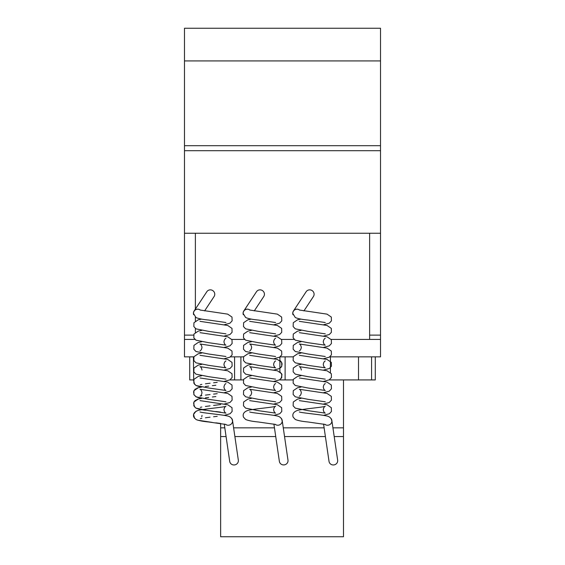<?xml version="1.0" encoding="UTF-8"?>
<svg xmlns="http://www.w3.org/2000/svg" width="565" height="565" viewBox="0 0 565 565"><rect width="100%" height="100%" fill="white"/><g stroke="black" fill="none" stroke-linecap="round" stroke-linejoin="round"><path stroke-width="0.85" d="M193.477 313.773A4.266 4.238 0 0 1 198.788 309.323M243.134 313.773A4.266 4.238 0 0 1 248.452 309.323M292.797 313.773A4.266 4.238 0 0 1 298.108 309.323M299.683 310.121A4.358 4.23 -146.6 0 0 292.967 314.705M303.935 310.905L313.42 296.519A4.358 4.23 -146.6 0 0 310.934 290.043A4.358 4.23 -146.6 0 0 306.145 291.724L293.419 311.04M324.783 424.315A4.358 4.181 -8.3 0 0 330.97 418.425M323.568 424.04L329.028 461.407A4.358 4.181 -8.3 0 0 337.693 460.779A4.358 4.181 -8.3 0 0 337.651 460.15L331.839 420.402M250.027 310.121A4.358 4.23 -146.6 0 0 243.303 314.705M254.278 310.905L263.756 296.519A4.358 4.23 -146.6 0 0 261.277 290.043A4.358 4.23 -146.6 0 0 256.482 291.724L243.755 311.04M275.127 424.315A4.358 4.181 -8.3 0 0 281.306 418.425M273.905 424.04L279.371 461.407A4.358 4.181 -8.3 0 0 288.03 460.779A4.358 4.181 -8.3 0 0 287.988 460.15L282.182 420.402M200.363 310.121A4.358 4.23 -146.6 0 0 193.647 314.705M204.615 310.905L214.093 296.519A4.358 4.23 -146.6 0 0 211.614 290.043A4.358 4.23 -146.6 0 0 206.818 291.724L194.092 311.04M225.463 424.315A4.358 4.181 -8.3 0 0 231.65 418.425M224.249 424.04L229.708 461.407A4.358 4.181 -8.3 0 0 238.374 460.779A4.358 4.181 -8.3 0 0 238.331 460.15L232.519 420.402M334.197 436.554L343.485 436.554L343.485 536.75L220.64 536.75L220.64 423.46M343.485 436.554L343.485 379.927L329.098 379.927M293.03 379.927L279.442 379.927M243.367 379.927L229.778 379.927M343.485 427.846L332.926 427.846M324.126 427.846L283.27 427.846M274.463 427.846L233.606 427.846M224.799 427.846L220.64 427.846M325.398 436.554L284.541 436.554M275.734 436.554L234.878 436.554M226.078 436.554L220.64 436.554M371.586 356.854L371.586 379.927L343.485 379.927M358.514 356.854L358.514 379.927M330.419 356.854L330.419 372.476L330.419 356.854M285.113 356.854L285.113 379.927M193.421 356.854L193.703 379.927M234.581 356.854L234.581 379.927L234.581 356.854M240.902 356.854L240.902 379.927M279.887 357.016L279.887 371.784L281.999 374.616L281.095 378.614M375.287 356.854L375.287 379.927L371.586 379.927M189.713 356.854L189.713 379.927L193.421 379.927M369.623 233.246L369.623 335.109L380.513 335.109L380.513 233.246L184.487 233.246L184.487 356.854L193.88 356.854M230.478 356.854L243.536 356.854M280.134 356.854L293.2 356.854M329.798 356.854L380.513 356.854L380.513 335.109M369.623 335.109L369.623 339.424L331.154 339.424L380.513 339.424M294.252 339.424L281.49 339.424L294.252 339.424M244.596 339.424L231.834 339.424L244.596 339.424M195.377 332.375L195.377 328.47M195.377 321.047L195.377 317.149M195.377 309.09L195.377 233.246M184.487 335.109L193.569 335.109M184.487 339.424L194.932 339.424M184.487 145.692L184.487 150.7L380.513 150.7L380.513 28.25L184.487 28.25L184.487 145.692L380.513 145.692M184.487 60.921L380.513 60.921M380.513 233.246L380.513 150.7M184.487 233.246L184.487 150.7M225.944 322.523L208.704 320.051C202.764 319.493 198.52 318.653 195.97 317.53L193.463 313.427M224.227 324.762L229.969 323.194L232.116 320.871L231.989 317.064L227.695 314.133L200.017 310.023M225.944 333.844L208.704 331.38L195.963 328.858L193.83 326.535L193.95 322.728L198.244 319.797L201.719 319.098M224.227 336.083L229.969 334.522L232.06 332.326L231.989 328.392L227.695 325.461L200.017 321.344M225.922 338.336L225.944 338.322C225.025 338.59 224.354 339.727 223.938 341.747C224.298 343.675 224.962 344.812 225.944 345.173L208.711 342.708L195.97 340.187L193.83 337.863L193.95 334.049L198.237 331.125L201.712 330.426M224.227 358.74L229.969 357.172L232.109 354.848L231.989 351.042L227.695 348.111L199.996 343.986C200.914 344.255 201.585 345.392 202.002 347.411C201.649 349.339 200.978 350.477 199.996 350.837M224.227 347.411L229.969 345.851L232.116 343.52L231.989 339.713L227.695 336.789L200.017 332.672M225.936 356.494L208.704 354.029L195.97 351.508L193.823 349.191L193.95 345.377L198.237 342.454L201.712 341.747M225.922 360.986L225.944 360.979C225.025 361.24 224.354 362.384 223.938 364.404C224.291 366.325 224.962 367.462 225.944 367.822L208.704 365.357L195.97 362.836L193.83 360.512L193.95 356.706L198.244 353.775L201.712 353.076M224.227 370.068L229.976 368.5L232.116 366.177L231.989 362.37L227.695 359.439L200.017 355.321M225.944 379.15L208.711 376.686L195.97 374.164L193.83 371.841L193.95 368.027L198.251 365.103L201.712 364.404M224.227 381.389L229.969 379.828L232.116 377.498L231.989 373.691L227.695 370.767L199.996 366.643C200.914 366.904 201.585 368.048 202.002 370.061M225.922 383.642L225.944 383.628C225.025 383.889 224.362 385.033 223.938 387.053C224.291 388.974 224.962 390.118 225.944 390.479L208.704 388.014L195.97 385.492L193.83 383.162L193.95 379.355L198.244 376.431L201.712 375.725M224.227 404.046L229.969 402.478L232.116 400.154L231.989 396.348L227.695 393.417L199.996 389.292C200.914 389.553 201.585 390.698 202.002 392.717C201.649 394.638 200.978 395.783 199.996 396.143L199.996 396.143M224.227 392.717L229.969 391.15L232.116 388.826L231.989 385.019L227.695 382.095L200.017 377.978M225.944 401.8L208.711 399.335L195.97 396.814L193.83 394.49L193.95 390.683L198.244 387.752L201.712 387.053L199.706 387.421M225.944 424.456L208.619 421.977C202.722 421.419 198.506 420.579 195.97 419.463L193.823 417.139C192.785 414.06 194.261 411.814 198.259 410.402C203.555 408.968 224.199 407.245 225.936 406.284C225.025 406.546 224.362 407.683 223.938 409.703C224.291 411.624 224.962 412.768 225.951 413.128L208.704 410.663L195.97 408.142L193.823 405.818L193.943 402.012L198.251 399.081L201.712 398.382L199.692 398.749M224.227 415.367L230.124 413.707L232.116 411.475L231.996 407.669L227.688 404.745L200.024 400.627M232.476 421.017C232.116 418.029 230.096 416.285 226.424 415.769C220.23 414.491 201.479 412.81 199.996 411.942M275.607 322.523L258.367 320.051C252.428 319.493 248.183 318.653 245.634 317.53L243.127 313.427M273.884 324.762L279.633 323.194L281.773 320.871L281.653 317.064L277.359 314.133L249.681 310.023M275.6 333.844L258.367 331.38L245.627 328.858L243.487 326.535L243.607 322.728L247.908 319.797L251.376 319.098M273.884 336.083L279.633 334.522L281.716 332.326L281.653 328.392L277.359 325.461L249.673 321.344M275.586 338.336L275.607 338.322C274.689 338.59 274.018 339.727 273.601 341.747C273.954 343.675 274.625 344.812 275.607 345.173L258.375 342.708L245.634 340.187L243.487 337.863L243.607 334.049L247.901 331.125L251.376 330.426M273.884 358.74L279.626 357.172L281.773 354.848L281.653 351.042L277.351 348.111L249.652 343.986C250.578 344.255 251.241 345.392 251.658 347.411C251.305 349.339 250.641 350.477 249.659 350.837M273.884 347.411L279.633 345.851L281.773 343.52L281.653 339.713L277.359 336.789L249.673 332.672M275.593 356.494L258.367 354.029L245.627 351.508L243.487 349.191L243.607 345.377L247.901 342.454L251.376 341.747M275.586 360.986L275.607 360.979C274.682 361.24 274.018 362.384 273.601 364.404C273.954 366.325 274.618 367.462 275.607 367.822L258.367 365.357L245.634 362.836L243.487 360.512L243.607 356.706L247.908 353.775L251.376 353.076M273.884 370.068L279.633 368.5L281.773 366.177L281.653 362.37L277.351 359.439L249.681 355.321M275.607 379.15L258.375 376.686L245.634 374.164L243.487 371.841L243.607 368.027L247.908 365.103L251.376 364.404M273.884 381.389L279.633 379.828L281.773 377.498L281.653 373.691L277.359 370.767L249.659 366.643C250.578 366.904 251.248 368.048 251.665 370.061M275.579 383.642L275.6 383.628C274.689 383.889 274.018 385.033 273.601 387.053C273.954 388.974 274.625 390.118 275.607 390.479L258.367 388.014L245.634 385.492L243.487 383.162L243.607 379.355L247.901 376.431L251.376 375.725M273.884 404.046L279.633 402.478L281.773 400.154L281.653 396.348L277.359 393.417L249.659 389.292C250.578 389.553 251.241 390.698 251.665 392.717C251.312 394.638 250.641 395.783 249.652 396.143L249.666 396.136M273.884 392.717L279.633 391.15L281.773 388.826L281.653 385.019L277.359 382.095L249.681 377.978M275.607 401.8L258.367 399.335L245.634 396.814L243.487 394.49L243.607 390.683L247.908 387.752L251.376 387.053M275.607 424.456L258.276 421.977C252.378 421.419 248.162 420.579 245.627 419.463L243.487 417.139C242.449 414.06 243.925 411.814 247.915 410.402C253.219 408.968 273.856 407.245 275.6 406.284C274.682 406.546 274.018 407.683 273.601 409.703C273.954 411.624 274.625 412.768 275.607 413.128L258.367 410.663L245.634 408.142L243.487 405.818L243.607 402.012L247.908 399.081L251.376 398.382M273.884 415.367L279.788 413.707L281.773 411.475L281.653 407.669L277.351 404.745L249.681 400.627M282.14 421.017C281.78 418.029 279.76 416.285 276.087 415.769C269.893 414.491 251.135 412.81 249.659 411.942M325.263 322.523L308.024 320.051C302.084 319.493 297.84 318.653 295.29 317.53L292.783 313.427M323.547 324.762L329.289 323.194L331.436 320.871L331.316 317.064L327.015 314.133L299.337 310.023M325.263 333.844L308.031 331.38L295.29 328.858L293.15 326.535L293.27 322.728L297.564 319.797L301.039 319.098M323.547 336.083L329.289 334.522L331.38 332.326L331.316 328.392L327.015 325.461L299.337 321.344M325.242 338.336L325.263 338.322C324.345 338.59 323.681 339.727 323.258 341.747C323.618 343.675 324.282 344.812 325.263 345.173L308.031 342.708L295.29 340.187L293.15 337.863L293.27 334.049L297.564 331.125L301.039 330.426M323.547 358.74L329.289 357.172L331.436 354.848L331.309 351.042L327.015 348.111L299.316 343.986C300.234 344.255 300.905 345.392 301.322 347.411C300.968 349.339 300.298 350.477 299.316 350.837M323.547 347.411L329.289 345.851L331.436 343.52L331.316 339.713L327.015 336.789L299.337 332.672M325.256 356.494L308.024 354.029L295.29 351.508L293.15 349.191L293.27 345.377L297.557 342.454L301.032 341.747M325.249 360.986L325.263 360.979C324.345 361.24 323.674 362.384 323.258 364.404C323.611 366.325 324.282 367.462 325.263 367.822L308.024 365.357L295.29 362.836L293.15 360.512L293.27 356.706L297.564 353.775L301.039 353.076M323.547 370.068L329.296 368.5L331.436 366.177L331.316 362.37L327.015 359.439L299.344 355.321M325.263 379.15L308.031 376.686L295.29 374.164L293.15 371.841L293.27 368.027L297.571 365.103L301.039 364.404M323.547 381.389L329.289 379.828L331.436 377.498L331.316 373.691L327.015 370.767L299.316 366.643C300.234 366.904 300.905 368.048 301.322 370.061M325.242 383.642L325.263 383.628C324.345 383.889 323.681 385.033 323.258 387.053C323.618 388.974 324.282 390.118 325.263 390.479L308.024 388.014L295.29 385.492L293.15 383.162L293.27 379.355L297.564 376.431L301.032 375.725M323.547 404.046L329.289 402.478L331.436 400.154L331.309 396.348L327.015 393.417L299.316 389.292C300.234 389.553 300.905 390.698 301.322 392.717C300.968 394.638 300.298 395.783 299.316 396.143L299.33 396.136M323.547 392.717L329.289 391.15L331.436 388.826L331.316 385.019L327.022 382.095L299.344 377.978M325.271 401.8L308.031 399.335L295.29 396.814L293.15 394.49L293.27 390.683L297.564 387.752L301.039 387.053M325.263 424.456L307.939 421.977C302.042 421.419 297.826 420.579 295.29 419.463L293.15 417.139C292.105 414.06 293.581 411.814 297.578 410.402C302.875 408.968 323.519 407.245 325.256 406.284C324.345 406.546 323.681 407.683 323.258 409.703C323.618 411.624 324.282 412.768 325.271 413.128L308.031 410.663L295.29 408.142L293.143 405.818L293.27 402.012L297.571 399.081L301.039 398.382M323.547 415.367L329.444 413.707L331.436 411.475L331.316 407.669L327.015 404.745L299.344 400.627M331.796 421.017C331.436 418.029 329.416 416.285 325.744 415.769C319.557 414.491 300.799 412.81 299.316 411.942M279.993 360.527L280.727 361.113M281.356 361.861L282.105 363.846L281.589 366.558L280.692 367.716M217.207 382.35L213.598 382.78M210.088 383.204L205.441 383.797M201.867 384.37L200.293 384.723M193.583 380.351L194.544 384.32M195.822 385.401L196.669 385.831M197.701 386.199L201.712 387.053M217.207 393.678L213.598 394.109M210.067 394.532L205.434 395.126M201.867 395.691L200.293 396.044M215.844 385.245L212.341 385.662M208.725 386.093L205.42 386.509M197.863 387.858L196.691 388.268M195.554 388.875L194.876 389.426M194.268 390.147L193.915 390.754M193.583 391.679L194.014 394.879L196.662 397.153M197.701 397.527L201.712 398.382M220.64 404.568L213.584 405.437M210.025 405.861L205.392 406.461M201.839 407.026L200.285 407.372M215.872 396.566L212.327 396.99M208.718 397.421L205.42 397.838M197.806 399.201L196.669 399.603M195.554 400.204L194.869 400.762M194.254 401.489L193.915 402.075M193.583 403L194.551 406.984M195.822 408.057L196.662 408.481M197.708 408.855L201.719 409.703L199.72 410.07M202.418 409.816L205.505 410.261M208.732 410.663L212.306 411.094M215.858 411.518L220.52 412.118M217.207 416.327L213.598 416.758M210.053 417.182L205.42 417.782M201.86 418.347L200.293 418.7M201.726 416.843L201.903 416.25M201.988 415.727L202.002 415.367M197.856 410.515L195.97 411.271L193.569 414.399L194.551 418.305M195.857 419.4L196.677 419.809M197.722 420.183L212.242 422.408M215.823 422.839L220.491 423.439"/></g></svg>
